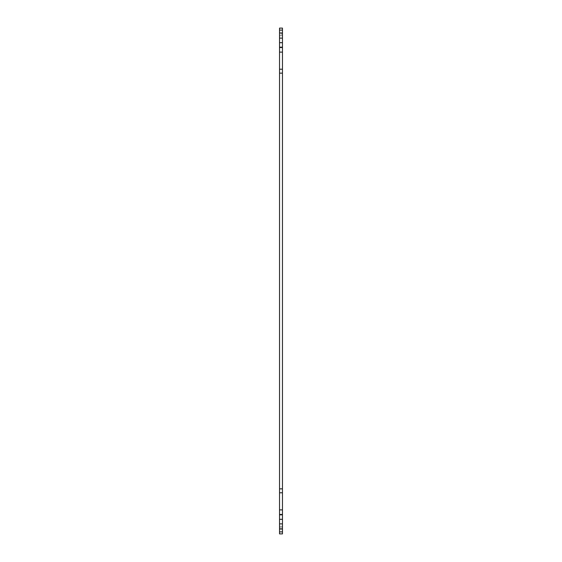 <?xml version="1.0" encoding="UTF-8"?>
<svg xmlns="http://www.w3.org/2000/svg" width="562" height="562" viewBox="0 0 562 562"><rect width="100%" height="100%" fill="white"/><g stroke="black" fill="none" stroke-linecap="round" stroke-linejoin="round"><path stroke-width="0.42" stroke-dasharray="2.81 2.11" d="M282.461 529.039L279.539 529.039L282.461 529.039L282.461 526.355L282.461 529.039L279.539 529.039L279.539 533.9L282.461 533.9L282.461 28.1L279.539 28.1L279.539 35.645L279.539 32.961L279.539 34.092L279.539 32.961L282.461 32.961L282.461 35.645L282.461 32.961L279.539 32.961L282.461 32.961M282.461 52.104L279.539 52.104L279.539 32.961M279.539 529.039L279.539 509.896L282.461 509.896M279.539 34.092L279.539 35.645L279.539 34.092L282.461 34.092L279.539 34.092M279.539 52.104L279.539 69.21L282.461 69.21M282.461 492.79L279.539 492.79L279.539 69.21M279.539 492.79L279.539 509.896M282.461 527.908L279.539 527.908L282.461 527.908M279.539 531.891L282.461 531.891M282.461 30.109L279.539 30.109M282.461 42.691L279.539 42.691M282.461 47.552L279.539 47.552M282.461 73.144L279.539 73.144M282.461 488.856L279.539 488.856M282.461 514.448L279.539 514.448M282.461 519.309L279.539 519.309M279.539 37.83L282.461 37.83L279.539 37.83M279.539 523.552L282.461 523.552M279.539 515.066L282.461 515.066M279.539 46.934L282.461 46.934M279.539 38.448L282.461 38.448M279.539 524.17L282.461 524.17L279.539 524.17M279.539 526.355L282.461 526.355L279.539 526.355M279.539 35.645L282.461 35.645L279.539 35.645"/><path stroke-width="0.84" d="M282.461 32.961L279.539 32.961L279.539 28.1L282.461 28.1L282.461 533.9L279.539 533.9L279.539 529.039L282.461 529.039M282.461 509.896L279.539 509.896L279.539 529.039M279.539 509.896L279.539 492.79L282.461 492.79M282.461 69.21L279.539 69.21L279.539 492.79M279.539 69.21L279.539 52.104L282.461 52.104M279.539 32.961L279.539 52.104M282.461 531.891L279.539 531.891M282.461 519.309L279.539 519.309M282.461 514.448L279.539 514.448M282.461 488.856L279.539 488.856M282.461 73.144L279.539 73.144M282.461 47.552L279.539 47.552M282.461 42.691L279.539 42.691M279.539 30.109L282.461 30.109"/></g></svg>
